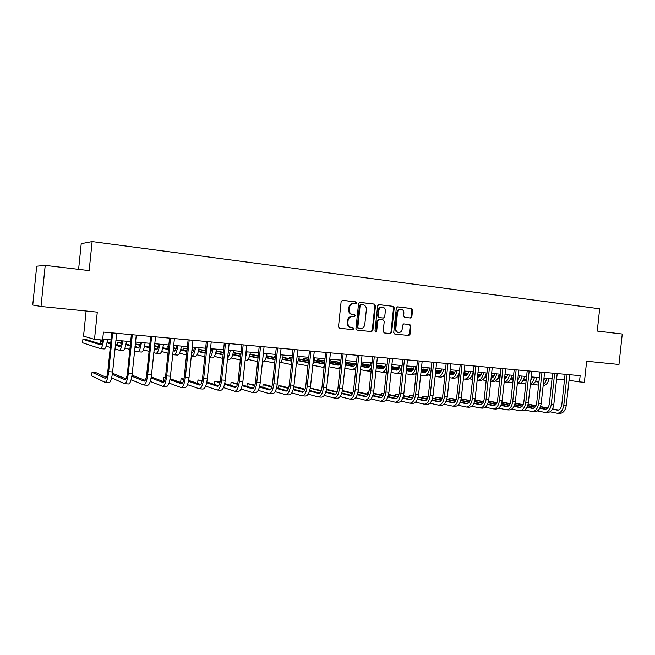 <?xml version="1.0" encoding="UTF-8"?>
<svg xmlns="http://www.w3.org/2000/svg" width="655" height="655" viewBox="0 0 655 655"><rect width="100%" height="100%" fill="white"/><g stroke="black" fill="none" stroke-linecap="round" stroke-linejoin="round"><path stroke-width="0.98" d="M356.598 302.954L355.837 301.881L342.467 300.293L341.14 301.546L338.496 326.73L339.609 328.261L352.914 329.653L353.88 328.769L353.119 327.705L351.407 327.525C349.017 327.001 347.838 325.379 347.879 322.653L348.1 320.565C348.591 317.978 350.016 316.635 352.374 316.537L354.314 316.742L355.239 315.866L354.478 314.793L352.767 314.605C350.376 314.064 349.205 312.427 349.246 309.7L349.459 307.613C349.942 305.066 351.342 303.732 353.659 303.601L355.681 303.83L356.598 302.954M355.256 303.781L355.968 302.929L355.198 301.849L342.229 300.309M339.552 328.253L352.308 329.588L353.25 328.704L352.488 327.639L351.407 327.525M353.815 316.692L354.609 315.816L353.847 314.752L352.767 314.605M410.546 318.027L411.856 316.815L412.576 310.011L411.553 308.521L397.56 306.859L396.308 308.079L393.72 332.543L394.769 334.025L408.728 335.483L410.014 334.263L410.881 326.043L409.858 324.569L403.873 323.906L402.596 325.134L402.17 329.228C401.761 331.348 400.614 332.445 398.715 332.519C396.758 332.142 395.8 330.824 395.833 328.548L397.528 312.46C397.921 310.372 399.042 309.283 400.893 309.185C402.899 309.537 403.889 310.871 403.865 313.188L403.578 315.866L404.618 317.356L410.603 318.035M41.019 306.483L32.75 305.025L36.705 266.2L45.211 265.381L41.019 306.483L97.292 312.124L94.5 339.347L102.606 340.06L103.424 332.085L580.142 375.667L579.47 381.881L584.375 382.315L586.643 361.224L618.959 364.467L622.25 334.025L597.262 331.053L599.661 308.8L92.126 241.58L81.22 243.676L78.6 269.352M45.211 265.381L89.154 270.605L92.126 241.58M375.503 305.615L374.431 304.1L359.955 302.373L358.572 303.609L355.943 328.564L357.032 330.079L371.565 331.602L372.892 330.349L375.503 305.615L374.848 305.582L373.776 304.067L359.636 302.381M378.983 304.64L393.172 306.335L394.22 307.834L391.633 332.322L390.331 333.567L384.248 332.928L383.183 331.438L384.239 321.458L383.175 319.959L379.073 319.501L377.771 320.745L376.674 331.168L375.749 332.036L374.979 330.988L377.624 305.869L378.836 304.632M86.108 311.002L83.537 336.146L94.5 339.347M568.974 380.326L579.47 381.881M102.696 339.134L111.063 339.871M115.878 340.297L130.664 341.599M135.479 342.025L149.921 343.302M154.719 343.719L168.834 344.964M173.624 345.39L187.404 346.601M192.193 347.027L205.662 348.214M210.435 348.632L223.592 349.795M228.366 350.212L241.22 351.342M245.977 351.768L258.545 352.873M263.294 353.291L275.575 354.371M280.324 354.789L292.318 355.845M297.059 356.263L308.792 357.302M313.516 357.72L324.986 358.727M329.702 359.145L340.919 360.127M345.619 360.545L356.59 361.511M361.282 361.928L372.015 362.87M376.69 363.288L387.187 364.213M391.854 364.622L402.121 365.523M406.78 365.932L416.817 366.816M421.468 367.226L431.293 368.094M435.927 368.503L445.539 369.354M450.157 369.756L459.564 370.591M464.174 370.992L473.377 371.803M477.97 372.212L486.984 373.006M491.569 373.407L500.379 374.185M504.956 374.586L513.585 375.348M518.138 375.749L526.587 376.494M531.131 376.895L539.401 377.624M543.937 378.025L552.034 378.737M556.553 379.139L564.479 379.834M353.291 303.592L353.029 303.568C350.712 303.699 349.311 305.034 348.837 307.572L349.459 307.613M352.136 314.556C349.754 314.015 348.575 312.386 348.616 309.659L348.837 307.572M352.333 316.529L351.743 316.488C349.385 316.586 347.969 317.929 347.477 320.508L348.1 320.565M350.777 327.459C348.394 326.943 347.215 325.314 347.256 322.596L347.477 320.508M356.975 330.071L370.886 331.528L372.245 330.284L374.848 305.582M361.11 304.477L360.144 305.345L357.835 327.23L358.596 328.286L360.52 328.491C362.878 328.401 364.303 327.066 364.794 324.479L366.366 309.569C366.407 306.859 365.253 305.238 362.895 304.681L361.11 304.477M361.003 304.469L359.505 305.304L360.144 305.345M360.389 328.474L357.966 328.221L357.204 327.164L359.505 305.304M378.672 304.649L393.172 306.335M384.182 332.92L389.668 333.493L390.969 332.257L393.549 307.801L392.501 306.294M378.418 319.452L379.073 319.501L377.124 320.688L376.027 331.094L376.674 331.168M375.405 331.929L376.027 331.094M385.328 311.109C385.353 308.759 384.338 307.408 382.291 307.056C380.408 307.154 379.261 308.259 378.868 310.355L378.271 316.087L379.335 317.593L383.437 318.052L384.731 316.815L385.328 311.109M382.291 307.056L381.628 307.015C379.744 307.121 378.606 308.218 378.213 310.314L378.868 310.355M382.79 318.002L378.68 317.544L377.616 316.037L378.213 310.314M400.893 309.185L400.213 309.144C398.363 309.242 397.241 310.331 396.856 312.41L397.528 312.46M398.535 332.503L398.043 332.453C396.087 332.077 395.129 330.75 395.153 328.482L396.856 312.41M394.711 334.017L408.049 335.417L409.326 334.189L410.194 325.985L409.17 324.512L403.734 323.906M410.095 317.978L411.168 316.766L411.889 309.971L410.865 308.489L397.331 306.876M102.884 339.151C102.295 342.868 101.59 344.767 100.78 344.866L82.898 339.331L82.546 342.761L100.412 348.624C101.721 348.419 102.81 345.283 103.686 339.224M101.517 344.26L86.403 339.634L82.898 339.331M100.542 348.632L104.21 348.943C105.537 348.738 106.642 345.611 107.518 339.56M112.537 332.92L111.776 332.961L107.829 371.336C107.273 375.872 106.487 378.246 105.488 378.459L92.028 372.277L91.651 375.921L105.136 382.364C106.642 382.061 107.813 378.5 108.656 371.68L112.611 333.158M105.299 382.373L109.066 382.635C110.597 382.332 111.776 378.778 112.619 371.966L116.688 333.297M106.495 377.419L95.736 372.539L92.028 372.277M121.846 340.821C121.241 344.505 120.504 346.389 119.628 346.47L115.37 345.234M120.389 345.938L115.444 344.514M110.728 343.154L107.125 342.123M102.557 341.042L100.289 340.846L99.986 343.785M110.654 343.867L106.994 342.794M102.458 341.476L100.289 340.846M106.135 346.159L110.286 347.437M114.993 348.886L119.267 350.204C120.676 350.007 121.822 346.904 122.714 340.903M119.406 350.212L123.001 350.515C124.425 350.319 125.588 347.224 126.48 341.23M140.481 342.467C139.867 346.11 139.089 347.977 138.156 348.059L134.946 347.175M138.925 347.584L135.012 346.511M130.296 345.226L126.022 344.063M121.486 342.819L117.409 342.336L117.139 345.005M130.23 345.873L125.891 344.677M121.339 343.425L117.409 342.336M124.958 348.018L129.862 349.442M134.57 350.818L137.796 351.751C139.302 351.563 140.506 348.501 141.406 342.549M137.951 351.76L141.464 352.054C142.986 351.874 144.206 348.812 145.107 342.876M158.797 344.08C158.174 347.699 157.364 349.541 156.365 349.614L154.171 349.041M157.143 349.189L154.236 348.427M149.52 347.199L144.591 345.922M140.039 344.735L135.282 343.9M149.455 347.797L144.468 346.487M139.892 345.291L135.266 344.072M143.461 349.803L149.086 351.358M153.802 352.668L156.013 353.274C157.609 353.102 158.862 350.065 159.787 344.17M156.168 353.291L159.615 353.577C161.236 353.405 162.497 350.376 163.422 344.489M132.204 334.721L131.377 334.746L127.463 372.777C126.898 377.272 126.071 379.622 124.999 379.826L112.316 374.414M111.628 377.927L124.655 383.699C126.268 383.404 127.496 379.884 128.347 373.121L132.277 334.951M124.827 383.707L128.511 383.961C130.149 383.674 131.393 380.154 132.245 373.407L136.281 335.09M126.014 378.909L114.076 373.874L112.406 373.751M151.518 336.482L150.617 336.506L146.736 374.193C146.171 378.647 145.312 380.973 144.157 381.169L131.868 376.257M131.115 379.736L143.822 385.009C145.541 384.722 146.835 381.235 147.686 374.545L151.592 336.719M144.002 385.017L147.612 385.263C149.356 384.984 150.658 381.505 151.518 374.824L155.522 336.85M145.189 380.35L132.032 375.176M170.488 338.217L169.53 338.234L165.666 375.585C165.101 379.998 164.2 382.299 162.98 382.487L151.068 378M150.249 381.447L162.645 386.294C164.479 386.024 165.821 382.569 166.681 375.937L170.554 338.447M162.841 386.303L166.378 386.548C168.22 386.278 169.579 382.831 170.439 376.207L174.418 338.578M164.02 381.759L151.239 376.985M146.458 376.224L146.188 377.526M176.801 345.668C176.162 349.246 175.319 351.072 174.263 351.137L173.059 350.843M175.057 350.761L173.117 350.278M168.4 349.099L162.849 347.715M158.281 346.577L154.523 345.644M168.343 349.655L162.727 348.239M158.125 347.084L154.474 346.168M161.638 351.53L167.983 353.209M172.691 354.453L173.919 354.773C175.605 354.609 176.916 351.604 177.841 345.758M174.091 354.789L177.464 355.067C179.167 354.904 180.485 351.907 181.419 346.077M189.123 339.92L188.1 339.929L184.268 376.944C183.695 381.325 182.761 383.609 181.468 383.781L169.932 379.663M169.039 383.077L181.148 387.555C183.072 387.293 184.473 383.879 185.34 377.305L189.189 340.15M181.353 387.572L184.808 387.809C186.757 387.547 188.165 384.133 189.033 377.575L192.979 340.273M182.524 383.126L170.103 378.721M165.387 377.591L163.832 377.476L163.463 381.005L164.274 381.308M165.306 378.009L163.832 377.476M194.502 347.224C193.855 350.777 192.971 352.587 191.866 352.644L191.62 352.587M192.668 352.3L191.669 352.062M186.962 350.933L180.796 349.451M176.203 348.354L173.387 347.674M168.638 346.806L167.189 346.683L166.976 348.747M186.904 351.448L180.674 349.942M176.056 348.828L173.338 348.165M168.622 347.027L167.189 346.683M179.511 353.201L186.544 354.985M191.244 356.181L191.522 356.246C193.299 356.091 194.658 353.119 195.599 347.322M191.702 356.263L195.01 356.541C196.803 356.385 198.17 353.413 199.112 347.633M211.909 348.763L209.895 353.888M205.195 352.701L198.44 351.137M193.831 350.073L191.923 349.631M187.207 348.534L183.269 348.083L183.072 349.999M205.146 353.184L198.318 351.596M193.675 350.515L191.874 350.089M187.158 348.992L183.269 348.083M197.081 354.822L204.778 356.705M209.494 357.753L212.269 357.982C214.136 357.835 215.552 354.895 216.51 349.164M209.51 357.597C211.106 356.623 212.285 353.716 213.055 348.861M229.021 350.269L227.981 353.888M223.109 354.421L215.782 352.775M211.164 351.743L210.14 351.514M205.424 350.45L199.112 349.467L198.923 351.252M223.068 354.871L215.667 353.201M211.008 352.153L210.091 351.948M205.383 350.883L199.112 349.467M214.357 356.402L222.7 358.375M227.424 359.251L229.234 359.398C231.19 359.267 232.648 356.361 233.622 350.679M227.531 358.244C228.767 356.664 229.668 354.036 230.216 350.376M240.729 356.091L232.844 354.371M223.33 352.3L216.207 350.957M240.68 356.517L232.73 354.773M223.29 352.709L216.175 351.145M231.346 357.941L240.319 359.996M245.052 360.725L245.928 360.799C247.958 360.676 249.465 357.794 250.447 352.161M245.314 358.154L247.099 351.866M258.037 357.712L249.629 355.927M240.934 354.085L233.311 352.472M257.996 358.113L249.506 356.304M240.893 354.47L233.229 352.84M248.057 359.448L257.636 361.576M262.368 362.174C264.464 362.035 266.004 359.186 266.994 353.618M262.917 356.95L263.703 353.323M207.422 341.591L206.341 341.599L202.542 378.287C201.961 382.635 200.995 384.886 199.644 385.058L188.46 381.259M187.51 384.641L199.325 388.8C201.347 388.546 202.796 385.165 203.672 378.647L207.488 341.82M199.538 388.808L202.919 389.045C204.966 388.792 206.423 385.418 207.299 378.909L211.221 341.943M200.708 384.46L188.632 380.383M183.981 378.942L181.042 378.729L180.682 382.225L182.663 382.921M183.834 379.679L181.042 378.729M225.41 343.236L224.272 343.236L220.498 379.613C219.916 383.912 218.917 386.147 217.501 386.311L206.669 382.79M205.645 386.139L217.19 390.02C219.31 389.774 220.809 386.425 221.677 379.965L225.476 343.466M217.411 390.028L220.719 390.257C222.864 390.02 224.37 386.679 225.246 380.227L229.135 343.58M218.573 385.77L206.841 381.98M202.207 380.481L197.982 379.957L197.622 383.421M202.027 381.276L197.982 379.957M243.087 344.849L241.891 344.841L238.142 380.907C237.56 385.173 236.529 387.383 235.055 387.539L224.567 384.264M223.47 387.58L234.744 391.215C236.954 390.986 238.502 387.67 239.378 381.267L243.144 345.079M234.981 391.231L238.223 391.453C240.451 391.223 242.006 387.916 242.882 381.521L246.747 345.185M236.127 387.048L224.739 383.511M220.096 382.07L214.652 381.161L214.316 384.395M219.916 382.815L214.652 381.161M260.461 346.438L259.216 346.43L255.491 382.184C254.901 386.409 253.845 388.595 252.306 388.751L242.153 385.697M240.991 388.98L252.003 392.394C254.304 392.173 255.892 388.89 256.776 382.545L260.518 346.659M252.249 392.41L255.425 392.632C257.734 392.41 259.339 389.127 260.223 382.79L264.055 346.773M253.387 388.3L242.317 384.984M237.683 383.601L231.051 382.356L230.732 385.369M237.487 384.297L231.051 382.356M277.532 348.002L276.246 347.985L272.537 383.437C271.956 387.621 270.859 389.79 269.27 389.938L259.437 387.089M258.209 390.331L268.976 393.557C271.358 393.344 272.996 390.085 273.88 383.797L277.597 348.223M269.23 393.573L272.333 393.786C274.732 393.573 276.377 390.323 277.261 384.043L281.077 348.329M270.359 389.529L259.609 386.417M254.959 385.075L247.189 383.527L246.894 386.36M254.77 385.729L247.189 383.527M275.059 359.292L266.135 357.45M258.234 355.821L250.087 354.134M275.018 359.677L266.02 357.81M258.201 356.181L250.013 354.486M264.497 360.913L274.666 363.124M279.423 363.394C281.224 362.379 282.51 359.595 283.279 355.051M294.324 349.541L292.981 349.516L289.305 384.665C288.716 388.824 287.602 390.969 285.957 391.109L276.435 388.431M275.141 391.649L285.662 394.695C288.126 394.49 289.805 391.264 290.689 385.025L294.382 349.754M285.924 394.711L288.97 394.916C291.45 394.719 293.129 391.502 294.021 385.271L297.804 349.852M287.046 390.732L276.606 387.809M271.948 386.507L266.225 384.903L263.081 384.673L262.802 387.342M271.751 387.113L263.081 384.673M291.532 361.151L282.256 359.276M291.802 360.839L282.379 358.94M275.247 357.499L266.593 355.755M275.215 357.843L266.519 356.083M280.668 362.354L291.409 364.606M296.232 364.131C297.681 362.649 298.705 360.086 299.294 356.459M310.838 351.047L309.447 351.014L305.795 385.877C305.205 389.995 304.059 392.124 302.364 392.255L293.145 389.75M291.786 392.926L302.078 395.816C304.616 395.62 306.335 392.427 307.228 386.245L310.888 351.26M302.348 395.833L305.328 396.038C307.883 395.841 309.602 392.656 310.503 386.483L314.261 351.358M303.462 391.911L293.317 389.152M288.65 387.891L281.822 386.032L278.719 385.811L278.457 388.325M288.454 388.464L278.719 385.811M308.276 362.215L307.269 362.502L298.238 360.717M308.112 362.321L298.352 360.397M291.974 359.136L282.837 357.327M275.395 356.123L274.846 356.074L274.707 357.393M291.942 359.464L282.755 357.646M275.387 356.181L274.846 356.074M296.584 363.762L307.899 365.785M312.812 364.409L315.055 357.851M327.074 352.529L325.641 352.496L322.014 387.064C321.417 391.158 320.246 393.262 318.502 393.393L309.578 391.027M308.161 394.179L318.224 396.914C320.835 396.725 322.587 393.565 323.488 387.433L327.123 352.742M318.502 396.938L321.417 397.135C324.045 396.946 325.813 393.794 326.706 387.67L330.439 352.84M319.599 393.065L309.75 390.47M305.074 389.234L297.173 387.146L294.12 386.925L293.866 389.307M304.87 389.782L294.12 386.925M324.569 362.69L322.719 363.82L313.966 362.125M323.57 363.656L314.081 361.822M308.431 360.725L298.811 358.866M292.138 357.581L289.33 357.335L289.207 358.588M308.399 361.044L298.729 359.161M292.114 357.876L289.33 357.335M312.722 365.244L322.407 367.201L324.159 366.628M329.178 364.139L330.57 359.218M343.04 353.987L341.566 353.954L337.964 388.243C337.366 392.296 336.171 394.384 334.377 394.498L325.74 392.279M324.258 395.391L334.099 398.003C336.785 397.822 338.578 394.687 339.478 388.603L343.097 354.199M334.386 398.019L337.243 398.215C339.945 398.035 341.746 394.908 342.647 388.841L346.356 354.29M335.475 394.204L325.912 391.747M321.237 390.544L310.282 388.096M321.024 391.06L310.249 388.276M340.682 362.379C339.896 364.286 338.979 365.203 337.931 365.122L329.449 363.509M338.774 364.966L329.555 363.222M324.61 362.281L314.531 360.365M308.587 359.235L303.609 358.588L303.486 359.775M324.585 362.583L314.457 360.651M308.554 359.529L303.609 358.588M328.9 366.743L337.62 368.47L340.182 367.16M345.39 362.731L345.84 360.561M358.752 355.428L357.237 355.387L353.659 389.389C353.061 393.409 351.841 395.481 349.999 395.595L341.64 393.499M340.092 396.578L349.729 399.067C352.48 398.895 354.314 395.792 355.215 389.758L358.801 355.632M350.024 399.083L352.824 399.28C355.591 399.108 357.425 396.013 358.326 389.987L362.01 355.722M351.096 395.325L341.812 392.992M337.12 391.821L326.485 389.275M336.916 392.304L326.411 389.659M356.345 361.494C355.599 364.753 354.453 366.391 352.906 366.399L345.16 364.95M353.749 366.26L345.185 364.663M340.027 363.705L330.014 361.83M324.765 360.856L317.691 359.816L317.569 360.946M339.855 363.959L329.932 362.1M324.733 361.134L317.691 359.816M344.817 368.216L352.595 369.723L355.976 367.365M352.84 369.748L355.698 369.985M374.21 356.836L372.654 356.795L369.092 390.527C368.495 394.515 367.25 396.562 365.367 396.676L357.286 394.695M355.681 397.741L365.105 400.115C367.922 399.951 369.788 396.881 370.689 390.896L374.259 357.049M365.4 400.139L368.151 400.328C370.984 400.164 372.851 397.094 373.759 391.117L377.411 357.131M366.473 396.422L357.45 394.212M352.758 393.057L342.409 390.527M352.537 393.524L342.311 391.01M371.156 362.796C370.402 366.03 369.232 367.651 367.643 367.66L360.815 366.407M368.495 367.529L360.839 366.129M355.01 365.056L345.332 363.288M340.665 362.428L331.561 361.02L331.446 362.1M354.838 365.302L345.308 363.55M340.559 362.682L331.561 361.02M360.471 369.649L367.34 370.959C368.945 371.09 370.345 369.813 371.565 367.119M367.594 370.976L371.139 371.148M385.738 364.082C384.976 367.291 383.789 368.896 382.16 368.896L376.216 367.823M383.019 368.781L376.24 367.561M369.764 366.391L360.979 364.802M355.649 363.844L345.512 362.24L355.542 364.082M369.584 366.62L360.954 365.064M375.872 371.049L381.865 372.171C384.084 372.228 385.803 370.124 387.015 365.867M382.119 372.196L386.352 372.073M400.09 365.343C399.329 368.528 398.117 370.124 396.463 370.124L391.371 369.215M397.315 370.01L391.395 368.962M384.28 367.692L376.379 366.292M370.411 365.228L361.11 363.599M384.108 367.922L376.347 366.538M370.304 365.457L361.085 363.812M391.035 372.425L396.16 373.366C398.813 373.317 400.672 370.689 401.736 365.49M396.431 373.391L399.001 373.604L401.351 372.785M414.238 366.595C413.469 369.748 412.232 371.328 410.546 371.319L406.288 370.574M411.397 371.221L406.313 370.329M398.584 368.978L391.526 367.742M384.935 366.587L376.502 365.105M398.412 369.191L391.502 367.979M384.829 366.8L376.478 365.334M405.953 373.768L410.251 374.545C412.953 374.504 414.844 371.901 415.917 366.743M410.521 374.57L413.043 374.783L416.138 373.284M428.165 367.823C427.387 370.951 426.143 372.515 424.424 372.507L420.968 371.909M425.275 372.417L420.993 371.68M412.675 370.239L406.436 369.158M399.247 367.913L391.649 366.603M385.296 365.711L385.091 366.235M412.494 370.443L406.411 369.387M399.132 368.126L391.625 366.825M415.254 374.12L416.031 374.259M420.633 375.086L424.129 375.708C426.88 375.667 428.796 373.088 429.876 367.971M424.407 375.733L426.88 375.937L430.712 373.555M441.888 369.027C441.11 372.138 439.841 373.686 438.089 373.677L435.419 373.219M438.948 373.587L435.444 372.998M426.552 371.475L421.116 370.55M413.338 369.215L406.55 368.061M399.648 366.964L398.084 366.825L397.994 367.701M426.372 371.672L421.091 370.763M413.231 369.42L406.534 368.274M399.599 367.087L398.084 366.825M429.091 375.315L430.499 375.561M435.092 376.371L437.802 376.854C440.602 376.822 442.543 374.259 443.632 369.183M438.08 376.879L440.512 377.075C442.264 377.231 443.795 376.035 445.097 373.506L445.089 373.514M455.413 370.222C454.627 373.309 453.342 374.84 451.557 374.824L449.649 374.504M452.408 374.75L449.674 374.283M440.225 372.695L435.559 371.909M427.216 370.501L421.222 369.485M413.772 368.225L410.849 367.938L410.759 368.781L410.849 367.938L413.698 368.421M440.045 372.883L435.542 372.114M427.109 370.689L421.206 369.69M442.723 376.486L444.737 376.838M449.322 377.64L451.27 377.976C454.12 377.951 456.093 375.413 457.182 370.378M451.557 378L453.94 378.205C456.216 378.312 458.009 376.527 459.319 372.859M468.734 371.393C467.94 374.455 466.638 375.978 464.829 375.962L463.666 375.765M465.68 375.888L463.691 375.552M459.114 374.791L458.574 374.701M453.694 373.89L449.788 373.235M440.897 371.753L435.673 370.886M427.658 369.543L423.433 369.035L423.351 369.846L423.433 369.035L427.584 369.731M459.098 375.004L458.475 374.897M453.514 374.07L449.764 373.44M440.782 371.942L435.649 371.082M456.158 377.64L458.762 378.091M463.331 378.885L464.551 379.089C467.441 379.065 469.43 376.551 470.527 371.557M464.837 379.114L467.179 379.31C470.077 379.286 472.083 376.781 473.18 371.786M481.859 372.556C481.065 375.593 479.747 377.1 477.913 377.075L477.462 377.002M478.764 377.01L477.487 376.805M472.926 376.052L471.862 375.872M466.966 375.061L463.797 374.545M454.365 372.99L449.895 372.245M441.339 370.836L435.853 370.124L435.772 370.902M472.902 376.248L471.764 376.06M466.786 375.241L463.773 374.742M454.251 373.162L449.87 372.441M441.265 371.017L435.853 370.124L435.722 370.894M469.389 378.778L472.574 379.327M477.135 380.105L477.626 380.187C480.565 380.17 482.588 377.681 483.685 372.711M477.921 380.211L480.221 380.399C483.169 380.383 485.191 377.902 486.297 372.941M389.414 358.228L387.825 358.179L384.288 391.641C383.691 395.595 382.422 397.626 380.498 397.732L372.679 395.857M371.008 398.879L380.236 401.147C383.118 400.991 385.017 397.945 385.918 392.009L389.471 358.432M380.539 401.171L383.232 401.351C386.131 401.196 388.03 398.158 388.939 392.23L392.574 358.514M381.595 397.495L372.842 395.399M368.135 394.277L358.048 391.854M367.922 394.719L357.957 392.32M404.389 359.595L402.751 359.538L399.239 392.738C398.641 396.66 397.356 398.674 395.383 398.78L387.817 397.004M386.098 399.992L395.129 402.17C398.076 402.014 400 399.001 400.909 393.115L404.43 359.8M395.44 402.186L398.076 402.366C401.04 402.219 402.972 399.206 403.881 393.327L407.492 359.882M396.488 398.559L387.981 396.562M383.273 395.456L373.44 393.156M368.79 392.337L367.676 392.263L367.48 394.113M383.052 395.882L373.35 393.598M368.74 392.509L367.676 392.263M419.118 360.946L417.448 360.88L413.96 393.819C413.354 397.716 412.052 399.706 410.038 399.804L402.727 398.125M400.942 401.081L409.784 403.169C412.797 403.022 414.754 400.033 415.663 394.195L419.167 361.151M410.112 403.193L412.691 403.365C415.712 403.226 417.677 400.238 418.586 394.408L422.172 361.224M411.144 399.599L402.89 397.708M398.166 396.619L388.587 394.416M383.977 393.442L381.742 393.278L381.554 395.055M397.945 397.02L388.489 394.842M383.887 393.778L381.742 393.278M433.618 362.272L431.915 362.207L428.444 394.883C427.846 398.748 426.52 400.721 424.473 400.819L417.399 399.223M415.557 402.154L424.219 404.151C427.289 404.02 429.271 401.048 430.188 395.26L433.659 362.469M424.546 404.176L427.085 404.348C430.155 404.217 432.153 401.253 433.061 395.473L436.623 362.543M425.57 400.631L417.562 398.821M412.83 397.757L403.496 395.645M398.911 394.613L395.595 394.285L395.415 395.988M412.609 398.142L403.398 396.054M398.797 395.006L395.595 394.285M447.889 363.574L446.153 363.509L442.714 395.931C442.109 399.763 440.758 401.728 438.678 401.81L431.842 400.303M429.95 403.202L438.432 405.126C441.552 404.995 443.566 402.055 444.483 396.308L447.938 363.771M438.768 405.15L441.249 405.314C444.385 405.183 446.399 402.252 447.316 396.512L450.853 363.844M439.775 401.638L431.997 399.91M427.265 398.862L418.168 396.848M413.583 395.833L409.244 395.276L409.072 396.905M427.035 399.231L418.07 397.233M413.469 396.209L409.244 395.276L409.064 396.905M461.947 364.86L460.178 364.786L456.756 396.971C456.15 400.77 454.791 402.71 452.671 402.792L446.063 401.359M444.115 404.225L452.425 406.084C455.602 405.953 457.649 403.038 458.557 397.339L461.996 365.056M452.769 406.1L455.2 406.272C458.385 406.149 460.432 403.234 461.349 397.544L464.862 365.122M453.759 402.628L446.219 400.983M441.47 399.951L432.611 398.019M428.026 397.02L422.704 396.25L422.541 397.814M441.249 400.303L432.513 398.396M427.911 397.389L422.704 396.25L422.5 397.806M475.784 366.12L473.991 366.047L470.585 397.986C469.979 401.752 468.603 403.677 466.45 403.758L460.064 402.391M458.066 405.232L466.213 407.025C469.438 406.902 471.502 404.012 472.419 398.355L475.833 366.325M466.557 407.042L468.939 407.205C472.181 407.091 474.253 404.209 475.162 398.559L478.658 366.391M467.539 403.611L460.219 402.039M455.471 401.016L446.825 399.165M442.248 398.183L435.968 397.208L435.804 398.715M455.241 401.359L446.726 399.525M442.133 398.535L435.968 397.208L435.747 398.707M489.416 367.373L487.59 367.291L484.209 398.985C483.603 402.727 482.203 404.634 480.017 404.708L473.852 403.415M471.796 406.223L479.787 407.95C483.062 407.836 485.158 404.97 486.067 399.353L489.465 367.561M480.14 407.975L482.473 408.13C485.764 408.024 487.86 405.158 488.777 399.558L492.249 367.627M481.106 404.569L474.007 403.071M469.25 402.064L460.825 400.287M456.248 399.321L449.043 398.158L448.888 399.607M469.021 402.391L460.727 400.631M456.134 399.656L449.043 398.158L448.798 399.591M502.843 368.601L500.985 368.519L497.628 399.968C497.022 403.685 495.606 405.576 493.387 405.65L487.435 404.413M485.33 407.197L493.158 408.859C496.482 408.753 498.602 405.912 499.511 400.344L502.884 368.79M493.518 408.884L495.81 409.039C499.143 408.933 501.263 406.1 502.18 400.541L505.627 368.855M494.476 405.519L487.59 404.086M482.817 403.095L474.613 401.384M470.044 400.434L461.931 399.091L461.783 400.492M482.588 403.406L474.515 401.72M469.922 400.762L461.931 399.091L461.669 400.467M494.803 373.694C494.058 376.535 492.814 378.033 491.053 378.197L491.062 378.197M491.651 378.115L491.07 378.025M486.526 377.28L484.954 377.026M480.041 376.224L477.585 375.823M473.025 375.078L472.28 374.955M467.637 374.193L463.896 373.587M454.816 372.106L449.985 371.352M486.501 377.476L484.856 377.206M479.861 376.388L477.569 376.011M473.008 375.266L472.206 375.135M467.531 374.373L463.879 373.776M454.742 372.277L449.969 371.5M482.432 379.9L486.182 380.53M490.824 381.292L493.084 381.48C496.064 381.464 498.111 378.999 499.225 374.079M490.726 381.284C493.616 381.112 495.589 378.639 496.654 373.858M516.066 369.805L514.183 369.723L510.843 400.942C510.237 404.626 508.812 406.501 506.561 406.575L500.813 405.396M498.66 408.155L506.331 409.76C509.705 409.662 511.842 406.845 512.759 401.31L516.107 370.001M506.692 409.784L508.943 409.94C512.325 409.842 514.47 407.025 515.387 401.507L518.809 370.059M507.641 406.452L500.969 405.077M496.187 404.102L488.196 402.457M483.619 401.523L474.941 400.033M495.958 404.397L488.09 402.784M483.496 401.834L474.932 400.074M507.551 374.816C506.962 377.182 505.93 378.631 504.465 379.18M499.921 378.492L497.857 378.156M492.937 377.362L491.176 377.075M486.624 376.338L485.371 376.142M480.721 375.389L477.683 374.897M473.123 374.161L472.607 374.079M468.096 373.342L463.994 372.679M499.904 378.68L497.759 378.336M492.757 377.526L491.152 377.264M486.608 376.527L485.298 376.314M480.606 375.552L477.667 375.078M473.107 374.341L472.55 374.251M468.022 373.514L463.977 372.859M495.286 381.005L499.577 381.718M504.121 382.397L505.758 382.536C508.779 382.536 510.851 380.088 511.964 375.209M504.129 382.323C506.749 381.693 508.517 379.245 509.426 374.979M529.101 371L527.185 370.91L523.869 401.9C523.263 405.551 521.814 407.418 519.538 407.484L513.987 406.362M511.784 409.097L519.317 410.644C522.731 410.554 524.892 407.762 525.809 402.268L529.142 371.188M519.677 410.677L521.888 410.824C525.31 410.726 527.48 407.942 528.397 402.465L531.803 371.246M520.61 407.369L514.142 406.059M509.353 405.093L501.566 403.513M496.998 402.588L488.548 401.024M509.123 405.38L501.468 403.824M496.867 402.89L488.515 401.196M520.127 375.921L517.696 379.941M513.119 379.679L510.572 379.27M505.644 378.484L504.555 378.312M500.019 377.583L498.275 377.305M493.616 376.56L491.266 376.183M486.722 375.454L485.699 375.29M481.188 374.562L477.782 374.021M513.102 379.867L510.482 379.441M505.464 378.639L504.538 378.492M500.002 377.763L498.193 377.468M493.502 376.715L491.25 376.355M486.706 375.626L485.642 375.454M481.106 374.726L477.765 374.193M507.961 382.086L512.775 382.88M517.311 383.502L518.252 383.584C521.314 383.584 523.402 381.161 524.524 376.314M517.344 383.216C519.685 382.25 521.241 379.875 522.027 376.093M541.931 372.171L539.998 372.081L536.699 402.841C536.093 406.468 534.636 408.319 532.327 408.376L526.972 407.312M524.729 410.022L532.106 411.52C535.561 411.43 537.747 408.663 538.664 403.21L541.972 372.359M532.474 411.545L534.644 411.692C538.107 411.602 540.293 408.843 541.21 403.398L544.6 372.417M533.399 408.27L527.128 407.017M522.33 406.059L514.74 404.544M510.171 403.636L501.959 401.998M522.1 406.337L514.642 404.847M510.04 403.922L501.894 402.293M532.515 377.018L530.755 380.465M526.121 380.85L523.116 380.375M518.17 379.589L517.737 379.515M513.217 378.803L510.99 378.451M506.323 377.706L504.645 377.444M500.109 376.723L498.594 376.478M494.083 375.765L491.356 375.331M486.812 374.611L485.944 374.496M526.104 381.03L523.017 380.539M513.192 378.975L510.916 378.606M506.209 377.861L504.628 377.607M500.092 376.887L498.537 376.641M494.001 375.921L491.34 375.495M486.796 374.775L485.904 374.635M520.455 383.159L525.785 384.026M530.313 384.591L530.566 384.616C533.669 384.616 535.782 382.217 536.904 377.403M530.378 383.969C532.417 382.774 533.776 380.514 534.439 377.19M554.58 373.325L552.624 373.235L549.349 403.767C548.734 407.377 547.261 409.203 544.927 409.26L539.769 408.245M537.468 410.931L544.714 412.38C548.21 412.298 550.413 409.547 551.33 404.143L554.621 373.514M545.091 412.404L547.212 412.552C550.716 412.47 552.926 409.727 553.843 404.323L557.208 373.563M546 409.162L539.917 407.967M535.119 407.017L527.725 405.56M523.157 404.659L515.133 403.079M534.881 407.279L527.619 405.846M523.026 404.937L515.067 403.365M544.739 378.091L543.65 380.686M538.934 381.996L535.471 381.456M526.211 379.998L523.525 379.572M518.85 378.836L517.827 378.68M513.307 377.968L511.309 377.648M506.798 376.936L504.735 376.617M500.199 375.904L498.848 375.692M538.918 382.168L535.381 381.611M526.194 380.162L523.443 379.728M518.735 378.991L517.81 378.844M513.283 378.131L511.252 377.804M506.716 377.092L504.718 376.781M500.183 376.06L498.807 375.847M532.769 384.207L538.598 385.156M543.118 385.656C546.082 385.386 548.079 382.995 549.111 378.475M543.232 384.591C544.968 383.265 546.114 381.161 546.688 378.262M567.05 374.464L565.068 374.373L561.81 404.684C561.196 408.261 559.714 410.079 557.348 410.136L552.378 409.17M550.036 411.823L557.143 413.231C560.672 413.149 562.899 410.423 563.816 405.06L567.091 374.652M557.52 413.256L559.599 413.395C563.144 413.321 565.38 410.603 566.297 405.24L569.637 374.701M558.412 410.038L552.525 408.892M547.711 407.959L540.514 406.55M535.946 405.658L528.118 404.135M547.482 408.212L540.408 406.829M535.815 405.936L528.053 404.413M355.198 301.849L355.837 301.881M352.488 327.639L353.119 327.705M353.847 314.752L354.478 314.793M348.616 309.659L349.246 309.7M347.256 322.596L347.879 322.653M372.245 330.284L372.892 330.349M373.776 304.067L374.431 304.1M357.204 327.164L357.835 327.23M357.966 328.221L358.596 328.286M393.549 307.801L394.22 307.834M390.969 332.257L391.633 332.322M389.635 333.485L390.298 333.559M377.124 320.688L377.771 320.745M377.616 316.037L378.271 316.087M378.68 317.544L379.335 317.593M395.153 328.482L395.833 328.548M409.17 324.512L409.858 324.569M410.194 325.985L410.881 326.043M409.326 334.189L410.014 334.263M410.865 308.489L411.553 308.521M411.889 309.971L412.576 310.011M411.168 316.766L411.856 316.815M108.656 371.68L112.619 371.966M128.347 373.121L132.245 373.407M147.686 374.545L151.518 374.824M166.681 375.937L170.439 376.207M185.34 377.305L189.033 377.575M203.672 378.647L207.299 378.909M221.677 379.965L225.246 380.227M239.378 381.267L242.882 381.521M256.776 382.545L260.223 382.79M252.183 388.718L252.593 388.751M273.88 383.797L277.261 384.043M269.148 389.913L269.573 389.938M290.689 385.025L294.021 385.271M285.826 391.076L286.268 391.109M307.228 386.245L310.503 386.483M302.225 392.23L302.684 392.263M323.488 387.433L326.706 387.67M318.363 393.36L318.829 393.393M339.478 388.603L342.647 388.841M334.23 394.474L334.713 394.506M355.215 389.758L358.326 389.987M349.852 395.571L350.343 395.604M370.689 390.896L373.759 391.117M365.22 396.643L365.719 396.684M385.918 392.009L388.939 392.23M380.342 397.708L380.858 397.741M400.909 393.115L403.881 393.327M395.227 398.748L395.751 398.789M415.663 394.195L418.586 394.408M409.874 399.779L410.415 399.812M430.188 395.26L433.061 395.473M424.301 400.786L424.858 400.827M444.483 396.308L447.316 396.512M438.506 401.785L439.071 401.826M458.557 397.339L461.349 397.544M452.499 402.768L453.063 402.8M472.419 398.355L475.162 398.559M466.27 403.734L466.851 403.775M486.067 399.353L488.777 399.558M479.837 404.684L480.426 404.724M499.511 400.344L502.18 400.541M493.207 405.617L493.805 405.658M512.759 401.31L515.387 401.507M506.372 406.542L506.986 406.583M525.809 402.268L528.397 402.465M519.35 407.451L519.964 407.492M538.664 403.21L541.21 403.398M532.138 408.352L532.761 408.392M551.33 404.143L553.843 404.323M544.739 409.228L545.369 409.277M563.816 405.06L566.297 405.24M557.159 410.104L557.798 410.145M353.029 303.568L353.659 303.601M351.743 316.488L352.374 316.537M360.414 304.436L361.052 304.469M389.668 333.493L390.331 333.567M307.187 365.924L307.883 365.981M322.645 367.218L324.086 367.34M337.857 368.487L340.019 368.675"/></g></svg>
